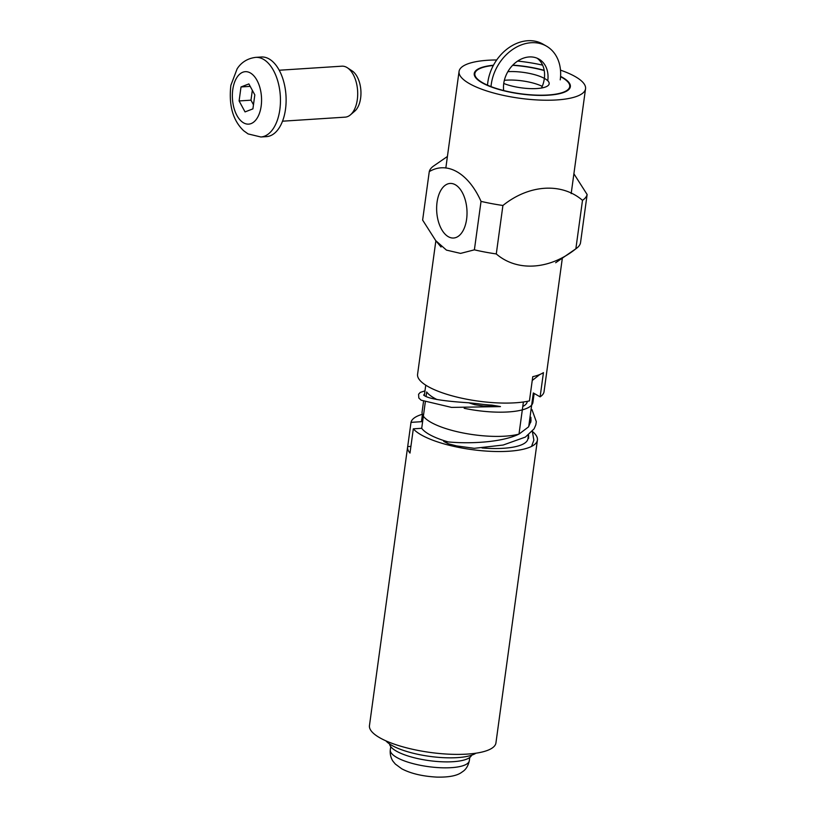 <?xml version="1.0" encoding="UTF-8"?>
<svg xmlns="http://www.w3.org/2000/svg" width="818" height="818" viewBox="0 0 818 818"><rect width="100%" height="100%" fill="white"/><g stroke="black" fill="none" stroke-linecap="round" stroke-linejoin="round"><path stroke-width="1.23" d="M531.935 409.542L536.322 421.699L535.821 424.91L534.103 428.847L525.412 437.068L503.172 445.033L474.256 448.315L456.649 445.922L448.376 443.785L443.734 441.423C467.375 444.409 502.313 442.538 519.174 433.98L528.53 426.894L531.005 421.065L530.882 417.262M530.759 422.313L530.534 419.757M474.389 249.838L481.035 201.381C468.458 173.16 447.201 160.86 429.266 171.627A79.786 22.924 -172.2 0 1 433.724 165.931A79.786 22.924 -172.2 0 1 433.898 165.809A79.786 22.924 -172.2 0 0 433.724 165.931A79.786 22.924 -172.2 0 0 429.266 171.627C447.201 160.86 468.458 173.16 481.035 201.381A79.786 22.924 -172.2 0 0 502.917 205.482C529.052 184.428 561.741 182.383 582.498 200.338A79.786 22.924 -172.2 0 0 587.13 194.52A79.786 22.924 -172.2 0 1 582.498 200.338L575.862 248.795A79.786 22.924 7.8 0 0 576.036 248.672A79.786 22.924 7.8 0 0 580.494 242.977L587.13 194.52L574.011 173.948L587.13 194.52L580.494 242.977A79.786 22.924 7.8 0 1 576.036 248.672A79.786 22.924 7.8 0 1 575.862 248.795L582.498 200.338C561.741 182.383 529.052 184.428 502.917 205.482A79.786 22.924 -172.2 0 1 481.035 201.381L474.389 249.838A79.786 22.924 7.8 0 0 496.281 253.938C517.068 271.954 549.747 269.787 575.862 248.795C549.747 269.787 517.068 271.954 496.281 253.938L502.917 205.482L496.281 253.938A79.786 22.924 7.8 0 1 474.389 249.838L460.575 253.396L446.434 250.103L460.575 253.396L474.389 249.838M422.63 220.083L429.266 171.627L422.63 220.083L435.749 240.656L446.434 250.103L435.749 240.656L422.63 220.083M448.274 236.678A27.342 15.133 86.3 0 1 436.659 206.913A27.342 15.133 86.3 0 1 450.064 183.447A27.342 15.133 86.3 0 1 466.925 209.756A27.342 15.133 86.3 0 1 453.591 238.018A27.342 15.133 86.3 0 1 448.274 236.678A27.342 15.133 86.3 0 1 436.659 206.913A27.342 15.133 86.3 0 1 450.064 183.447A27.342 15.133 86.3 0 1 466.925 209.756A27.342 15.133 86.3 0 1 453.591 238.018A27.342 15.133 86.3 0 1 448.274 236.678M389.583 743.971A41.493 11.922 7.8 0 0 429.082 760.617A41.493 11.922 7.8 0 0 471.608 755.208M527.221 401.648A48.507 13.937 -172.2 0 1 522.784 406.464M537.416 440.074L495.933 742.928A63.824 18.344 -172.2 0 1 430.207 752.437A63.824 18.344 -172.2 0 1 369.46 725.597L407.62 446.976A63.824 18.344 7.8 0 0 409.992 453.07L413.315 428.836A63.824 18.344 7.8 0 0 481.69 450.718A63.824 18.344 7.8 0 0 537.416 440.074A63.824 18.344 7.8 0 0 532.395 431.464M422.364 414.286A63.824 18.344 7.8 0 0 411.004 422.364L407.691 446.597A63.824 18.344 7.8 0 0 407.62 446.976M410.902 446.383L407.691 446.597M411.004 422.364L421.444 421.689L422.436 414.481M425.288 402.149L421.71 428.295L413.315 428.836M426.086 396.352L426.689 391.955A54.254 15.593 7.8 0 0 437.047 399.573M464.195 408.294A54.254 15.593 7.8 0 0 532.907 402.436L534.144 393.427M421.71 428.295A54.254 15.593 7.8 0 0 448.008 441.863M482.037 447.957A54.254 15.593 7.8 0 0 527.927 438.775L528.448 434.971M475.974 753.194A47.873 13.753 -172.2 0 1 429.665 756.374A47.873 13.753 -172.2 0 1 385.912 740.852M477.415 403.683L468.694 402.783L474.706 404.695L483.53 406.014L500.483 406.566L491.996 405.145A54.888 15.777 -172.2 0 1 477.415 403.683M423.775 395.114L424.552 393.959M528.581 434.879L528.632 438.376M560.238 79.857A41.493 32.434 119.9 0 0 546.424 46.115A41.493 32.434 119.9 0 0 511.526 50.266A41.493 32.434 119.9 0 0 491.015 86.606M546.424 46.115L542.978 44.131A41.493 32.434 119.9 0 0 507.845 48.446A41.493 32.434 119.9 0 0 487.518 85.174M537.17 58.231A26.493 20.706 -60.1 0 1 544.318 78.681A26.493 20.706 -60.1 0 1 541.516 88.017M547.774 80.665A26.493 20.706 119.9 0 0 538.95 59.121A26.493 20.706 119.9 0 0 514.42 63.579A26.493 20.706 119.9 0 0 503.663 90.522M544.195 70.328A48.507 13.937 7.8 0 0 513.776 65.195A48.507 13.937 7.8 0 0 512.804 65.133M493.469 65.236A48.507 13.937 7.8 0 0 474.246 73.518A48.507 13.937 7.8 0 0 520.412 93.917A48.507 13.937 7.8 0 0 570.361 86.688A48.507 13.937 7.8 0 0 562.62 77.495A48.507 13.937 7.8 0 0 560.575 76.391M496.71 59.97A63.824 18.344 7.8 0 0 459.062 71.442A63.824 18.344 7.8 0 0 519.808 98.272A63.824 18.344 7.8 0 0 585.545 88.763A63.824 18.344 7.8 0 0 575.351 76.667A63.824 18.344 7.8 0 0 560.494 70.143M542.6 65.133A63.824 18.344 7.8 0 0 517.661 61.074M562.344 258.12L544.052 391.618A63.824 18.344 -172.2 0 1 540.115 396.853L543.438 372.63A63.824 18.344 -172.2 0 1 532.763 376.669L529.44 400.902A63.824 18.344 -172.2 0 1 458.111 397.374A63.824 18.344 -172.2 0 1 417.579 374.296L435.861 240.799M540.115 396.853L533.326 392.957L528.714 426.628M523.397 401.986L519.001 434.061M518.816 434.143A54.254 15.593 -172.2 0 1 457.783 431.843A54.254 15.593 -172.2 0 1 422.088 411.935L423.53 401.423M239.101 100.941L245.042 111.902L252.905 108.876L254.817 94.888L248.876 83.927L241.013 86.953L239.101 100.941L250.983 100.174L253.468 104.755M279.224 70.236L341.863 66.186A25.532 14.131 86.3 0 1 346.832 67.434A25.532 14.131 86.3 0 1 347.405 67.792A25.532 14.131 86.3 0 1 357.609 90.757A25.532 14.131 86.3 0 1 350.441 114.847A25.532 14.131 86.3 0 1 345.155 117.148L282.517 121.197M252.333 90.297L250.983 100.174M250.196 86.36L241.013 86.953M260.85 136.984L266.515 136.626A39.888 22.076 -93.7 0 0 285.973 95.389A39.888 22.076 -93.7 0 0 261.361 57.004L255.707 57.372C244.296 58.753 239.06 65.808 237.118 68.855L230.87 85.297C228.621 105.338 232.895 120.491 243.713 130.778L248.079 133.917L260.85 136.984A39.888 22.076 -93.7 0 0 280.308 95.757A39.888 22.076 -93.7 0 0 255.707 57.372M347.405 67.792L352.139 70.89A21.851 12.096 86.3 0 1 360.881 90.542A21.851 12.096 86.3 0 1 354.746 111.156L350.441 114.847M542.242 86.36A27.127 7.791 7.8 0 0 504.348 80.338M544.359 78.375A27.127 7.791 7.8 0 0 507.866 71.657M503.745 83.467A27.127 7.791 7.8 0 0 532.406 88.661A27.127 7.791 7.8 0 0 549.175 83.784A27.127 7.791 7.8 0 0 544.849 78.64M493.336 65.481A47.873 13.753 7.8 0 0 474.869 73.61A47.873 13.753 7.8 0 0 520.432 93.733A47.873 13.753 7.8 0 0 569.727 86.596A47.873 13.753 7.8 0 0 562.089 77.526A47.873 13.753 7.8 0 0 560.555 76.688M544.236 70.552A47.873 13.753 7.8 0 0 512.63 65.307M469.777 757.458L469.338 760.679A39.888 11.462 -172.2 0 1 428.264 766.619A39.888 11.462 -172.2 0 1 390.298 749.85L390.738 746.63M243.549 122.843A26.278 14.54 -93.7 0 0 260.973 92.516A26.278 14.54 -93.7 0 0 236.361 78.375A26.278 14.54 -93.7 0 0 243.549 122.843M532.242 380.482L539.849 374.491M447.415 156.473L433.724 165.931L447.415 156.473M555.667 262.731L576.036 248.672L555.667 262.731M441.055 247.026L435.779 240.686L441.055 247.026M469.338 760.679C467.702 768.399 463.622 770.863 463.387 771.129L460.749 772.959C457.129 775.229 450.411 777.427 436.74 777.1C422.466 776.313 410.81 773.552 401.771 768.808L395.35 764.073L393.264 761.589C392.896 761.251 389.552 756.517 390.298 749.85M468.694 402.783C441.996 401.065 426.986 398.468 423.663 395.002L423.836 395.309M500.135 406.607L451.526 407.405L421.147 400.196L418.816 398.018L418.581 394.256L420.288 392.395L424.971 390.871M532.334 431.311L533.868 440.145L531.557 446.413M459.062 71.442L445.83 168.038M585.545 88.763L571.179 193.61M424.337 395.483L425.759 385.166M474.869 73.61L474.573 75.839M569.727 86.596L569.42 88.835"/></g></svg>
